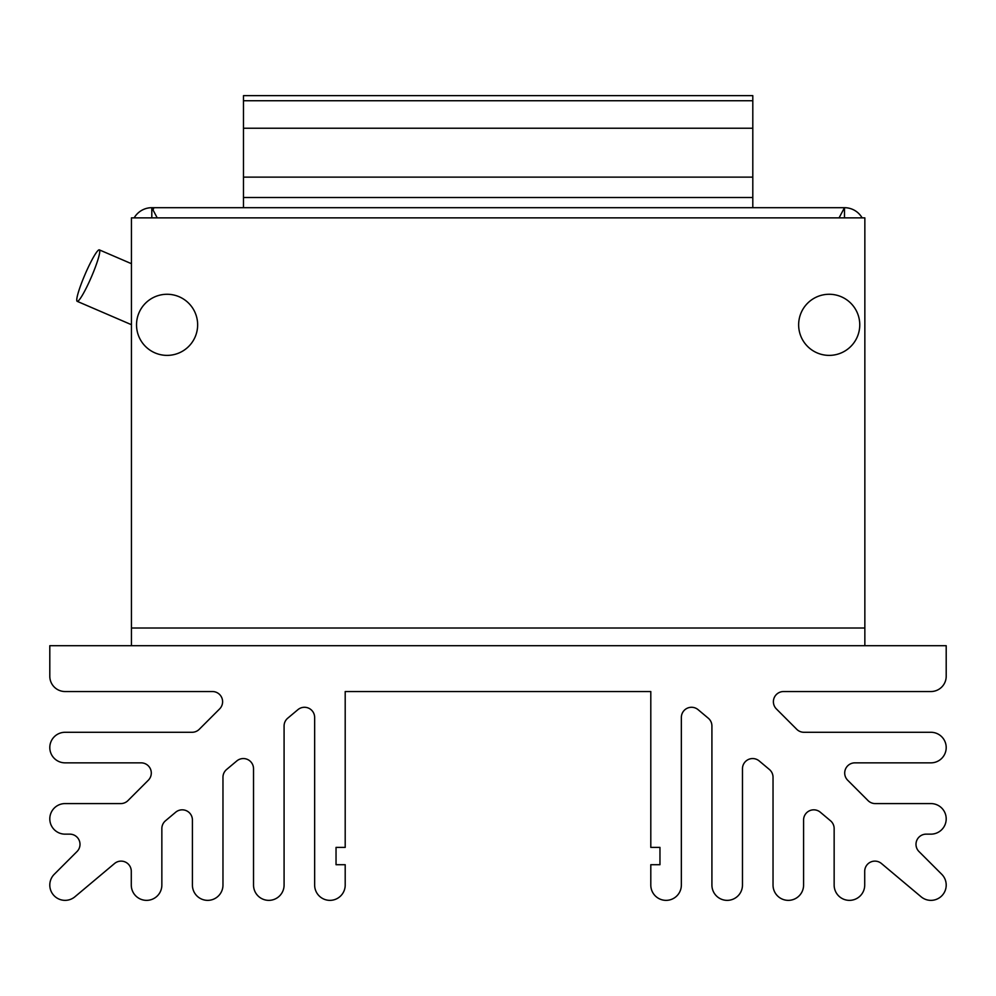 <?xml version="1.0" encoding="UTF-8"?>
<svg xmlns="http://www.w3.org/2000/svg" width="996" height="996" viewBox="0 0 996 996"><rect width="100%" height="100%" fill="white"/><g stroke="black" fill="none" stroke-linecap="round" stroke-linejoin="round"><path stroke-width="1.49" d="M752.802 128.235L243.485 128.235L243.485 95.641L752.802 95.641L752.802 207.691M243.485 128.235L243.485 207.691M243.485 177.126L752.802 177.126M167.079 294.268A30.565 30.565 0 0 1 197.644 324.833A30.565 30.565 0 0 1 167.079 355.385A30.565 30.565 0 0 1 136.527 324.833A30.565 30.565 0 0 1 167.079 294.268M91.408 276.95A28.013 3.424 -66.7 0 0 99.339 249.871A28.013 3.424 -66.7 0 0 85.121 274.249A28.013 3.424 -66.7 0 0 77.178 301.327A28.013 3.424 -66.7 0 0 91.408 276.95M829.195 294.268A30.565 30.565 0 0 1 859.76 324.833A30.565 30.565 0 0 1 829.195 355.385A30.565 30.565 0 0 1 798.643 324.833A30.565 30.565 0 0 1 829.195 294.268M918.984 851.543A10.184 10.184 0 0 1 926.193 834.15L930.924 834.15A15.276 15.276 0 0 0 946.2 818.874A15.276 15.276 0 0 0 930.924 803.585L875.26 803.585A10.184 10.184 0 0 1 868.051 800.61L847.683 780.229A10.184 10.184 0 0 1 854.879 762.849L930.924 762.849A15.276 15.276 0 0 0 946.2 747.56A15.276 15.276 0 0 0 930.924 732.284L803.959 732.284A10.184 10.184 0 0 1 796.75 729.309L776.382 708.928A10.184 10.184 0 0 1 783.578 691.535L930.924 691.535A15.276 15.276 0 0 0 946.2 676.259L946.2 645.707L49.8 645.707L49.8 676.259A15.276 15.276 0 0 0 65.076 691.535L212.422 691.535A10.184 10.184 0 0 1 219.618 708.928L199.25 729.309A10.184 10.184 0 0 1 192.041 732.284L65.076 732.284A15.276 15.276 0 0 0 49.8 747.56A15.276 15.276 0 0 0 65.076 762.849L141.121 762.849A10.184 10.184 0 0 1 148.317 780.229L127.949 800.61A10.184 10.184 0 0 1 120.74 803.585L65.076 803.585A15.276 15.276 0 0 0 49.8 818.874A15.276 15.276 0 0 0 65.076 834.15L69.807 834.15A10.184 10.184 0 0 1 77.016 851.543L54.27 874.276A15.276 15.276 0 0 0 58.627 898.927A15.276 15.276 0 0 0 74.899 896.786L114.552 863.507A10.184 10.184 0 0 1 131.285 871.313L131.285 885.083A15.276 15.276 0 0 0 146.574 900.359A15.276 15.276 0 0 0 161.85 885.083L161.85 828.572A10.184 10.184 0 0 1 165.485 820.779L175.669 812.226A10.184 10.184 0 0 1 192.415 820.032L192.415 885.083A15.276 15.276 0 0 0 207.691 900.359A15.276 15.276 0 0 0 222.967 885.083L222.967 777.291A10.184 10.184 0 0 1 226.602 769.485L236.799 760.944A10.184 10.184 0 0 1 253.532 768.75L253.532 885.083A15.276 15.276 0 0 0 268.808 900.359A15.276 15.276 0 0 0 284.084 885.083L284.084 726.009A10.184 10.184 0 0 1 287.72 718.203L297.916 709.662A10.184 10.184 0 0 1 314.649 717.456L314.649 885.083A15.276 15.276 0 0 0 329.925 900.359A15.276 15.276 0 0 0 345.201 885.083L345.201 864.715L336.038 864.715L336.038 847.397L345.201 847.397L345.201 691.535L650.799 691.535L650.799 847.397L659.962 847.397L659.962 864.715L650.799 864.715L650.799 885.083A15.276 15.276 0 0 0 666.075 900.359A15.276 15.276 0 0 0 681.351 885.083L681.351 717.456A10.184 10.184 0 0 1 698.084 709.662L708.281 718.203A10.184 10.184 0 0 1 711.916 726.009L711.916 885.083A15.276 15.276 0 0 0 727.192 900.359A15.276 15.276 0 0 0 742.468 885.083L742.468 768.75A10.184 10.184 0 0 1 759.201 760.944L769.398 769.485A10.184 10.184 0 0 1 773.033 777.291L773.033 885.083A15.276 15.276 0 0 0 788.309 900.359A15.276 15.276 0 0 0 803.585 885.083L803.585 820.032A10.184 10.184 0 0 1 820.331 812.226L830.515 820.779A10.184 10.184 0 0 1 834.15 828.572L834.15 885.083A15.276 15.276 0 0 0 849.426 900.359A15.276 15.276 0 0 0 864.715 885.083L864.715 871.313A10.184 10.184 0 0 1 881.448 863.507L921.101 896.786A15.276 15.276 0 0 0 942.191 895.404A15.276 15.276 0 0 0 941.73 874.276L918.984 851.543M151.803 217.875L151.803 207.691L844.484 207.691L839.068 217.875M862.125 217.875A20.368 20.368 0 0 0 844.484 207.691L844.484 217.875M157.219 217.875L151.803 207.691A20.368 20.368 0 0 0 134.161 217.875M151.803 207.691L153.583 208.899M131.435 645.707L131.435 217.875L864.852 217.875L864.852 645.707M243.485 100.733L752.802 100.733M243.485 197.507L752.802 197.507M131.435 628.015L864.852 628.015M99.339 249.871L131.435 263.691M77.178 301.327L131.435 324.696"/></g></svg>
